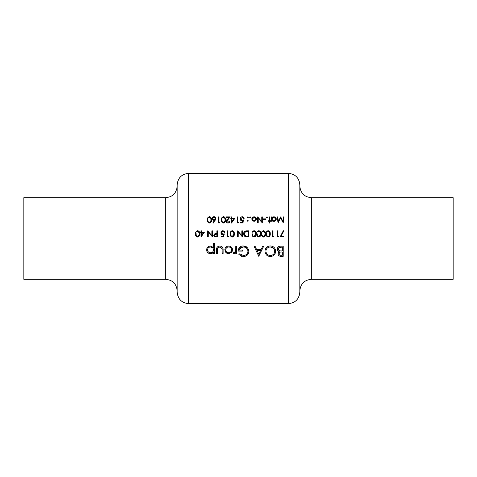 <?xml version="1.0" encoding="UTF-8"?>
<svg xmlns="http://www.w3.org/2000/svg" width="477" height="477" viewBox="0 0 477 477"><rect width="100%" height="100%" fill="white"/><g stroke="black" fill="none" stroke-linecap="round" stroke-linejoin="round"><path stroke-width="0.72" d="M177.17 186.179L177.17 290.821C176.49 283.833 172.656 280.005 165.674 279.319L165.674 197.681C172.656 196.995 176.49 193.167 177.17 186.179M177.17 292.162L177.17 184.837C177.855 177.855 181.683 174.022 188.671 173.336L188.671 303.664C181.683 302.978 177.855 299.145 177.17 292.162M165.674 197.681L23.85 197.681L23.85 279.319L165.674 279.319M299.83 238.5L299.83 292.162C299.145 299.151 295.311 302.978 288.329 303.664L288.329 173.336C295.311 174.022 299.145 177.849 299.83 184.837L299.83 238.5M311.326 279.319L311.326 197.681L453.15 197.681L453.15 279.319L311.326 279.319C304.344 280.005 300.51 283.839 299.83 290.821M228.65 253.704L231.47 252.482L232.49 249.853C232.287 247.515 231.005 246.245 228.65 246.037C226.301 246.245 225.025 247.515 224.816 249.853L225.836 252.488L228.65 253.704M214.417 253.579L214.417 243.437L213.505 243.437L213.505 247.509L210.482 246.037C208.115 246.263 206.827 247.545 206.613 249.894C206.839 252.214 208.139 253.484 210.512 253.704L213.505 252.208L213.505 253.579L214.417 253.579M236.652 253.579L236.652 246.168L235.739 246.168L235.578 251.2L233.14 253.454L233.933 253.704L235.739 252.488L235.739 253.579L236.652 253.579M258.755 256.31L263.692 246.168L262.702 246.168L261.157 249.417L256.56 249.417L255.064 246.168L254.074 246.168L258.755 256.31M283.195 256.31L283.195 246.168L280.452 246.168C278.526 246.215 277.447 247.175 277.215 249.048C277.268 250.336 277.918 251.2 279.17 251.635L277.996 253.794C278.234 255.565 279.307 256.405 281.215 256.31L283.195 256.31M270.387 256.566C273.649 256.221 275.408 254.426 275.652 251.194C275.372 247.974 273.589 246.21 270.31 245.905C267.037 246.221 265.266 247.998 264.991 251.242C265.26 254.503 267.054 256.274 270.387 256.566M238.858 254.575L243.419 256.566C246.764 256.304 248.583 254.527 248.869 251.242L247.629 247.825L243.234 245.905C240.014 246.144 238.339 247.873 238.208 251.105L242.501 251.105L242.501 250.067L239.12 250.067C239.639 248.034 240.98 246.991 243.157 246.949C245.989 247.104 247.587 248.547 247.962 251.284C247.664 253.889 246.156 255.302 243.449 255.529L239.639 253.836L238.858 254.575M223.129 253.579L223.129 250.037C223.29 247.599 222.181 246.263 219.808 246.037C217.458 246.251 216.355 247.563 216.498 249.972L216.498 253.579L217.405 253.579L217.554 248.332L219.796 246.949L222.073 248.41L222.216 253.579L223.129 253.579M201.055 237.075L204.377 232.239L201.491 232.239L201.491 230.832L200.948 230.832L200.948 232.239L200.245 232.239L200.245 232.859L200.948 232.859L201.055 237.075M284.03 216.862L283.481 216.862L282.897 221.245L280.691 216.862L278.371 221.239L277.787 216.862L277.238 216.862L278.049 222.944L280.637 217.953L283.225 222.944L284.03 216.862M221.149 236.92L223.647 236.92L224.273 233.879L222.932 234.189L221.465 232.848L223.009 231.303L224.894 232.394L223.039 230.677C221.722 230.779 221.012 231.494 220.917 232.824C220.982 234.034 221.62 234.696 222.831 234.815L223.546 234.696L223.218 236.294L221.149 236.294L221.149 236.92M234.332 233.873C234.517 232.156 233.837 231.089 232.299 230.677C230.749 231.077 230.045 232.144 230.2 233.873C230.045 235.602 230.743 236.67 232.299 237.075C233.837 236.664 234.517 235.596 234.332 233.873L233.98 235.954M269.833 223.099L269.833 221.304L270.608 221.304L270.608 220.762L269.833 220.762L269.833 216.862L269.284 216.862L269.284 220.762L268.503 220.762L268.503 221.304L269.284 221.304L269.284 223.099L269.833 223.099M265.695 219.509L265.695 218.889L263.358 218.889L263.358 219.509L265.695 219.509M254.11 221.382L255.803 220.648L256.411 219.068C256.31 217.685 255.541 216.922 254.11 216.779C252.679 216.922 251.916 217.685 251.808 219.068L252.416 220.654L254.11 221.382L252.416 220.654M248.374 220.875L247.867 221.382L248.374 220.875L247.867 220.368L247.36 220.875L247.867 221.382L247.36 220.875L247.867 220.368L248.374 220.875L247.867 221.382L247.36 220.875L247.867 220.368M283.875 236.92L283.875 236.294L281.054 236.294L283.797 230.94L283.326 230.677L280.13 236.92L283.875 236.92M273.607 236.92L273.965 236.294L273.029 236.294L273.029 230.832L272.48 230.832L272.48 236.92L273.607 236.92M265.54 233.873C265.719 232.156 265.039 231.089 263.507 230.677C261.951 231.077 261.253 232.144 261.402 233.873C261.247 235.602 261.951 236.67 263.507 237.075C265.045 236.664 265.719 235.596 265.54 233.873L265.188 235.954M256.179 233.873C256.358 232.156 255.678 231.089 254.146 230.677C252.589 231.077 251.892 232.144 252.041 233.873C251.886 235.602 252.589 236.67 254.146 237.075C255.684 236.664 256.358 235.596 256.179 233.873M242.37 230.832L241.821 230.832L241.821 235.614L237.689 230.832L237.689 236.92L238.238 236.92L238.238 232.132L242.37 236.92L242.37 230.832M240.42 222.944L242.918 222.944L243.538 219.903L242.197 220.213L240.73 218.871L242.274 217.327L244.164 218.418L242.31 216.701C240.968 216.826 240.259 217.542 240.187 218.848C240.235 220.04 240.873 220.708 242.101 220.839L242.817 220.72L242.489 222.318L240.42 222.318L240.42 222.944M231.56 223.099L234.881 218.263L231.995 218.263L231.995 216.862L231.446 216.862L231.446 218.263L230.749 218.263L230.749 218.889L231.446 218.889L231.56 223.099M225.52 219.897C225.716 218.204 225.037 217.136 223.486 216.701C221.912 217.13 221.215 218.198 221.382 219.897C221.221 221.608 221.918 222.676 223.486 223.099C225.037 222.664 225.716 221.596 225.52 219.897M213.35 223.099L215.848 218.555C215.771 217.446 215.157 216.832 214 216.701C212.82 216.814 212.187 217.434 212.104 218.567C212.176 219.647 212.778 220.249 213.905 220.368L214.537 220.308L212.927 222.771L213.35 223.099M211.478 219.897C211.675 218.204 210.995 217.136 209.445 216.701C207.871 217.13 207.173 218.198 207.34 219.897C207.179 221.608 207.877 222.676 209.445 223.099C210.995 222.664 211.675 221.596 211.478 219.897M219.545 222.944L219.903 222.318L218.967 222.318L218.967 216.862L218.418 216.862L218.418 222.944L219.545 222.944M229.419 221.072L228.012 222.479L226.688 221.245L230.2 216.862L226.068 216.862L226.068 217.482L228.894 217.482L226.146 221.292C226.235 222.401 226.843 223.003 227.982 223.099C229.216 222.968 229.878 222.294 229.968 221.072L229.359 221.441M238.267 222.944L238.625 222.318L237.689 222.318L237.689 216.862L237.141 216.862L237.141 222.944L238.267 222.944M247.867 217.798L248.374 217.285L247.867 216.779L247.36 217.285L247.867 217.798L248.374 217.285L247.867 216.779L247.36 217.285M248.612 230.832L246.722 230.832C244.767 230.856 243.729 231.846 243.616 233.802C243.604 235.167 244.212 236.133 245.452 236.699L248.612 236.92L248.612 230.832M260.859 233.873C261.038 232.156 260.359 231.089 258.826 230.677C257.27 231.077 256.572 232.144 256.721 233.873C256.566 235.602 257.27 236.67 258.826 237.075C260.364 236.664 261.038 235.596 260.859 233.873L260.508 235.96M270.22 233.873C270.399 232.156 269.72 231.089 268.187 230.677C266.631 231.077 265.933 232.144 266.088 233.873C265.933 235.602 266.631 236.67 268.187 237.075C269.726 236.664 270.405 235.596 270.22 233.873L269.869 235.954M278.288 236.92L278.646 236.294L277.709 236.294L277.709 230.832L277.161 230.832L277.161 236.92L278.288 236.92M250.133 217.798L250.64 217.285L250.133 216.779L249.626 217.285L250.133 217.798L249.626 217.285L250.133 216.779L250.64 217.285L250.133 217.798L249.626 217.285L250.133 216.779L249.626 217.285M262.338 216.862L261.795 216.862L261.795 221.638L257.658 216.862L257.658 222.944L258.206 222.944L258.206 218.156L262.338 222.944L262.338 216.862M266.983 217.798L267.49 217.285L266.983 216.779L266.476 217.285L266.983 217.798L267.49 217.285L266.983 216.779L266.476 217.285M271.622 221.304L272.17 221.304L272.17 220.481L273.971 221.382C275.402 221.239 276.177 220.475 276.302 219.092C276.201 217.715 275.432 216.94 273.989 216.779L272.17 217.631L272.17 216.862L271.622 216.862L271.622 221.304M228.358 236.92L228.716 236.294L227.779 236.294L227.779 230.832L227.237 230.832L227.237 236.92L228.358 236.92M217.405 236.92L217.405 230.832L216.862 230.832L216.862 233.641L214.877 233.742L213.66 235.286L214.829 236.825L217.405 236.92M199.696 233.873C199.875 232.156 199.201 231.089 197.663 230.677C196.113 231.077 195.409 232.144 195.564 233.873C195.409 235.602 196.107 236.67 197.663 237.075C199.201 236.664 199.881 235.596 199.696 233.873L199.344 235.954M212.414 230.832L211.866 230.832L211.866 235.614L207.733 230.832L207.733 236.92L208.276 236.92L208.276 232.132L212.414 236.92L212.414 230.832M278.234 254.885L278.055 254.36M278.067 253.156L278.282 252.571M278.288 252.554L278.663 252.035M277.274 248.434L278.192 246.913M280.261 252.148L278.908 253.776C279.224 252.434 280.148 251.844 281.674 252.017L282.289 252.017L282.289 255.267L281.048 255.267C279.832 255.368 279.117 254.867 278.908 253.776L278.979 254.259M279.003 254.319L279.594 254.986M280.029 255.153L281.048 255.267M281.674 252.017L280.989 252.041M278.383 249.948L279.784 250.854L278.127 249.048C278.473 247.646 279.427 247.032 280.989 247.205L282.289 247.205L282.289 250.98L279.784 250.854L281.68 250.98M278.401 248.147L278.151 249.358M280.989 247.205L278.401 248.141M210.238 216.886L211.412 218.854M207.376 219.152L207.412 218.854M207.417 218.836L207.489 218.484M210.923 220.344L210.929 219.903C211.108 221.233 210.607 222.091 209.427 222.479L209.844 222.401M210.208 222.199L210.506 221.888M210.518 221.871L210.816 221.173M210.828 221.119L210.912 220.511M208.538 222.109L209.427 222.479C208.246 222.079 207.739 221.221 207.889 219.903L207.918 220.511M208.222 221.674L208.485 222.049M207.918 219.313L207.972 218.925M208.306 217.977L209.427 217.327L208.682 217.572M209.844 217.405L209.427 217.327C210.613 217.721 211.114 218.579 210.929 219.903L210.923 219.468M210.81 218.591L210.709 218.281M210.703 218.269L210.214 217.607M213.905 220.368L214.537 220.308L213.905 220.368L214.537 220.308L213.905 220.368L212.223 219.247M212.134 218.204L212.229 217.858M213.273 216.844L213.618 216.737M214.382 216.737L214.728 216.844M215.622 219.527L215.163 220.326M213.583 219.688L214.024 219.748L212.647 218.532L212.754 219.015M212.647 218.532L213.976 217.327L213.046 217.667L212.647 218.532M215.032 217.804L213.976 217.327L215.3 218.532L215.127 217.929M215.21 219.003L214.537 219.658M224.279 216.886L225.454 218.854M224.965 220.344L224.971 219.903C225.15 221.233 224.649 222.091 223.469 222.479L223.886 222.401M224.25 222.199L224.554 221.888M224.56 221.871L224.858 221.173M224.87 221.119L224.953 220.511M223.051 222.401L223.469 222.479C222.288 222.079 221.781 221.221 221.93 219.903L221.96 220.511M222.264 221.674L222.526 222.049M221.96 219.313L222.014 218.925M222.348 217.977L223.469 217.327L222.723 217.572M223.886 217.405L223.469 217.327C224.655 217.721 225.156 218.579 224.971 219.903L224.965 219.468M224.852 218.591L224.75 218.281M224.745 218.269L224.256 217.607M227.118 222.157L228.853 222.216M227.982 223.099C226.861 223.015 226.247 222.413 226.146 221.292M226.539 220.1L227.374 219.11M227.839 219.378L227.159 220.135M226.915 220.475L226.79 221.722M231.995 218.889L233.808 218.889L231.995 221.531L231.995 218.889M242.817 220.72L242.101 220.839M242.31 216.701L243.98 217.768M243.616 218.418L242.274 217.327M240.831 218.293L241.302 219.975M241.726 220.159L243.538 219.903M243.616 233.802L243.825 232.585M243.938 232.311L244.462 231.572M245.208 235.876L245.768 236.127L244.164 233.802L245.625 231.613L248.064 231.458L248.064 236.294L246.198 236.216M246.83 236.276L247.635 236.294M244.367 232.746L244.313 234.744M244.57 235.256L244.832 235.572M246.066 231.524L244.999 231.935M247.366 231.458L246.526 231.482M246.496 231.482L246.144 231.512M253.132 236.771L252.118 234.934M252.077 233.14L252.184 232.49M255.618 234.332L255.63 233.879C255.797 235.227 255.296 236.085 254.128 236.449L255.612 234.457M253.716 236.377L254.128 236.449C252.965 236.073 252.452 235.215 252.589 233.879L252.613 234.469M252.876 235.549L253.353 236.181M253.007 231.947L254.128 231.303L253.365 231.56M255.517 232.609L254.128 231.303C255.296 231.673 255.803 232.532 255.63 233.879L255.624 233.456M256.757 233.14L256.864 232.49M260.299 234.332L260.311 233.879C260.478 235.227 259.977 236.085 258.808 236.449L260.293 234.457M258.397 236.377L258.808 236.449C257.646 236.073 257.133 235.215 257.27 233.879L257.294 234.469M257.556 235.549L258.033 236.181M257.687 231.947L258.808 231.303L258.045 231.56M259.22 231.375L258.808 231.303C259.977 231.673 260.484 232.532 260.311 233.879L260.305 233.456M260.198 232.609L259.583 231.578M261.438 233.14L261.545 232.49M264.979 234.332L264.991 233.879C265.158 235.227 264.657 236.085 263.489 236.449L263.894 236.383M264.258 236.187L264.973 234.457M263.077 236.377L263.489 236.449C262.326 236.073 261.813 235.215 261.951 233.879L261.974 234.469M262.237 235.549L262.714 236.181M261.98 233.289L262.034 232.895M262.368 231.947L263.489 231.303L262.726 231.56M264.884 232.609L263.489 231.303C264.657 231.673 265.164 232.532 264.991 233.879L264.985 233.456M267.645 236.997L266.16 234.934M266.118 233.14L266.226 232.49M269.66 234.332L269.672 233.879C269.839 235.227 269.338 236.085 268.169 236.449L268.575 236.383M268.939 236.187L269.654 234.457M267.758 236.377L268.169 236.449C267.007 236.073 266.494 235.215 266.631 233.879L266.655 234.469M266.917 235.549L267.394 236.181M266.661 233.289L266.715 232.895M267.048 231.947L268.169 231.303L267.406 231.56M269.565 232.609L268.169 231.303C269.344 231.673 269.845 232.532 269.672 233.879L269.666 233.456M275.491 252.548L274.353 254.76M269.308 256.477L267.347 255.69M273.309 246.788L274.108 247.45M268.384 255.082L270.346 255.529C267.645 255.296 266.16 253.865 265.904 251.242L266.226 252.905M266.232 252.917L266.834 253.901M265.904 251.242C266.148 248.595 267.627 247.164 270.346 246.949C267.645 247.14 266.166 248.577 265.904 251.242M273.44 248.165L270.346 246.949C273.011 247.164 274.478 248.583 274.746 251.194L274.007 248.815M274.704 251.808L274.746 251.194C274.513 253.824 273.047 255.267 270.346 255.529L271.473 255.386M273.613 254.116L274.001 253.639M258.826 254.33L257.037 250.455L260.663 250.455L258.826 254.33M242.137 256.441L241.559 256.286M239.639 253.836L243.449 255.529L244.325 255.445M244.695 255.362L245.154 255.207M247.605 252.929L247.778 252.482M247.873 252.124L247.962 251.284M244.51 247.116L243.157 246.949L239.543 248.821M239.281 249.393L239.12 250.067M238.285 250.085L238.512 249.113M245.214 246.198L246.734 246.973M248.565 249.429L248.797 250.318M248.767 252.303L248.654 252.768M248.302 253.663L247.307 255.04L245.172 256.316M233.933 253.704L233.14 253.454M233.641 252.667L234.666 252.631M235.34 251.856L235.644 250.848M283.326 230.677L283.797 230.94M212.205 253.341L211.383 253.621M207.757 252.589L206.905 251.355M208.497 246.573L208.992 246.317M209.004 246.317L209.725 246.102M209.94 252.744L210.518 252.798C208.705 252.643 207.71 251.671 207.525 249.882L207.584 250.461M208.103 251.606L208.401 251.951M208.407 251.957L209.206 252.512M207.757 248.773L207.525 249.882C207.71 248.106 208.699 247.128 210.506 246.949L209.922 247.003M212.909 248.058L210.506 246.949C212.337 247.086 213.338 248.058 213.505 249.853L213.452 249.274M213.457 250.431L213.505 249.853C213.356 251.665 212.36 252.643 210.518 252.798L212.647 251.951M213.302 250.974L213.446 250.479M222.216 250.139L222.193 249.268M222.139 248.714L219.796 246.949L217.9 247.736M217.703 248.016L217.494 248.606M217.411 249.709L217.405 250.139M216.856 247.688L217.017 247.384M218.347 246.281L218.854 246.132M227.851 253.633L226.414 253.013M225.609 247.509L225.925 247.14M232.233 251.272L231.911 251.904M228.072 252.744L228.65 252.798C226.855 252.607 225.883 251.623 225.728 249.847L225.776 250.419M226.348 251.659L227.088 252.339M225.782 249.274L225.728 249.847C225.883 248.07 226.855 247.104 228.65 246.949L228.072 246.997M229.228 246.997L228.65 246.949C230.445 247.098 231.417 248.064 231.578 249.847L231.524 249.268M231.363 248.732L230.749 247.796M231.578 249.847C231.423 251.623 230.451 252.607 228.65 252.798C230.439 252.619 231.417 251.635 231.578 249.847M252.476 218.412L252.357 219.068L254.11 217.327L255.869 219.068L254.11 220.839L252.357 219.068L254.11 220.839L255.016 220.583M254.462 217.357L253.758 217.357M255.744 219.736L255.833 218.734M255.738 218.394L255.088 217.607M273.029 216.969L273.464 216.832M273.434 221.328L272.945 221.161M272.421 218.15L272.17 219.074C272.248 218.013 272.85 217.429 273.965 217.327L275.76 219.086L273.965 220.839C272.85 220.738 272.254 220.147 272.17 219.074C272.272 220.165 272.868 220.75 273.965 220.839L274.317 220.803M274.323 217.363L273.607 217.363M275.724 219.426L275.563 218.305M274.669 220.702L275.354 220.201M230.23 233.14L230.337 232.49M233.778 234.332L233.79 233.879C233.957 235.227 233.45 236.085 232.281 236.449L233.772 234.457M231.876 236.377L232.281 236.449C231.118 236.073 230.606 235.215 230.749 233.879L230.773 234.469M231.029 235.549L231.506 236.181M230.773 233.289L230.826 232.895M231.166 231.947L232.281 231.303L231.518 231.56M233.676 232.609L232.281 231.303C233.456 231.673 233.957 232.532 233.79 233.879L233.778 233.456M223.546 234.696L222.831 234.815M221.036 233.575L220.917 232.824M221.066 231.995L221.239 231.643M221.256 231.607L221.769 231.059M223.039 230.677L224.709 231.733M224.351 232.394L223.009 231.303L222.181 231.536M221.972 231.697L221.465 232.848L222.008 233.933M222.443 234.129L224.273 233.879M216.212 236.92L214.829 236.825M213.863 236.109L213.732 235.805M214.286 234.899L214.209 235.286L215.795 234.255L216.862 234.267L216.862 236.294L215.747 236.294L214.209 235.286L214.346 235.781M214.388 235.847L214.716 236.139M214.728 236.145L215.193 236.27M215.222 236.27L215.747 236.294M214.906 234.344L214.352 234.767M216.111 234.255L215.795 234.255M196.649 236.771L195.636 234.934M195.594 233.14L195.701 232.49M199.142 234.332L199.153 233.879C199.314 235.227 198.814 236.085 197.645 236.449L198.05 236.383M198.414 236.187L199.136 234.457M197.234 236.377L197.645 236.449C196.482 236.073 195.969 235.215 196.107 233.879L196.136 234.469M196.393 235.549L196.87 236.181M196.136 233.289L196.19 232.895M196.53 231.947L197.645 231.303L196.882 231.56M199.04 232.609L197.645 231.303C198.82 231.673 199.32 232.532 199.153 233.879L199.142 233.456M201.491 232.859L203.303 232.859L201.491 235.507L201.491 232.859M311.326 197.681C304.344 196.995 300.51 193.161 299.83 186.179M188.671 303.664L288.329 303.664M188.671 173.336L288.329 173.336"/></g></svg>
